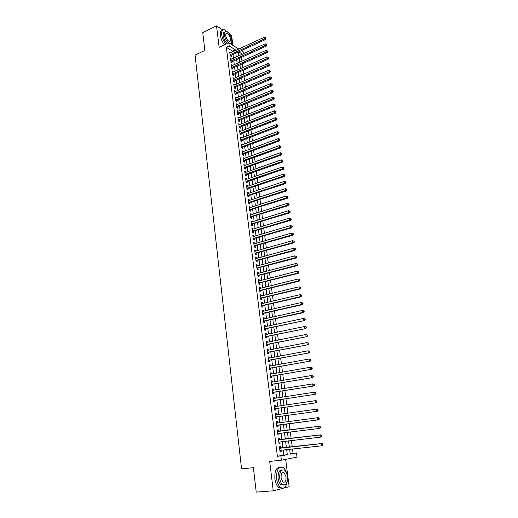 <?xml version="1.0" encoding="UTF-8"?>
<svg xmlns="http://www.w3.org/2000/svg" width="518" height="518" viewBox="0 0 518 518"><rect width="100%" height="100%" fill="white"/><g stroke="black" fill="none" stroke-linecap="round" stroke-linejoin="round"><path stroke-width="0.78" d="M290.222 453.865L296.458 452.972L297.002 457.116L281.391 460.204L280.853 455.918L287.309 454.7L286.661 449.656M222.876 29.973L216.53 25.9L202.778 32.647L204.85 50.447L195.066 55.076L241.543 468.848L253.386 467.702L256.222 492.1L273.264 490.811L289.141 486.693L285.658 459.362M232.893 45.357L231.65 35.606L229.804 34.421M241.356 50.641L243.81 52.176L243.978 53.438M293.065 453.328L292.502 449.015M292.217 446.82L291.394 440.507M291.116 438.345L290.294 432.044M290.015 429.921L289.199 423.633M288.927 421.529L288.112 415.294M287.84 413.176L287.037 406.999M286.758 404.869L285.962 398.756M285.677 396.607L284.894 390.553M284.609 388.39L283.832 382.401M283.547 380.225L282.776 374.287M282.491 372.099L281.727 366.226M281.436 364.024L280.678 358.203M280.393 355.989L279.642 350.233M279.351 347.999L278.606 342.301M278.315 340.054L277.583 334.414M277.285 332.155L276.56 326.567M276.262 324.3L275.544 318.764M275.246 316.485L274.534 311.007M274.236 308.715L273.53 303.289M273.232 300.984L272.533 295.616M272.228 293.298L271.536 287.982M271.231 285.651L270.551 280.393M270.241 278.049L269.567 272.837M269.256 270.487L268.589 265.326M268.279 262.963L267.612 257.86M267.307 255.484L266.647 250.427M266.336 248.044L265.682 243.039M265.371 240.643L264.73 235.684M264.413 233.275L263.772 228.373M263.461 225.952L262.827 221.095M262.509 218.667L261.888 213.863M261.571 211.422L260.949 206.663M260.632 204.215L260.017 199.501M259.699 197.047L259.091 192.379M258.767 189.912L258.165 185.295M257.841 182.815L257.245 178.244M256.922 175.757L256.332 171.231M256.009 168.739L255.426 164.258M255.102 161.752L254.526 157.317M254.196 154.804L253.626 150.414M253.296 147.889L252.732 143.544M252.402 141.013L251.839 136.713M251.508 134.168L250.958 129.914M250.621 127.363L250.077 123.148M249.741 120.59L249.197 116.421M248.867 113.85L248.329 109.719M247.992 107.148L247.462 103.063M247.125 100.479L246.594 96.432M246.257 93.842L245.739 89.834M245.396 87.238L244.884 83.275M244.541 80.666L244.03 76.748M243.693 74.132L243.188 70.247M242.845 67.625L242.346 63.785M242.003 61.156L241.505 57.356M280.691 448.096L280.503 446.626L279.429 446.807L280.063 451.871L281.144 451.683L280.963 450.278M279.629 439.704L279.448 438.241L278.367 438.403L279.001 443.44L280.083 443.266L279.901 441.841M278.574 431.358L278.393 429.901L277.318 430.044L277.946 435.049L279.021 434.9L278.839 433.456M277.525 423.038L277.344 421.607L276.269 421.73L276.897 426.709L277.972 426.573L277.79 425.123M276.482 414.756L276.301 413.358L275.226 413.461L275.854 418.415L276.929 418.304L276.748 416.86M275.44 406.526L275.272 405.16L274.197 405.244L274.812 410.172L275.887 410.075L275.705 408.637M274.404 398.336L274.236 397.002L273.167 397.073L273.782 401.968L274.857 401.89L274.676 400.466M273.381 390.19L273.213 388.895L272.144 388.94L272.753 393.816L273.828 393.758L273.646 392.333M272.358 382.096L272.196 380.834L271.121 380.86L271.736 385.703L272.805 385.664L272.63 384.252M271.341 374.041L271.186 372.811L270.111 372.824L270.72 377.641L271.788 377.616L271.613 376.217M270.331 366.032L270.176 364.834L269.107 364.827L269.71 369.619L270.778 369.612L270.603 368.22M269.321 358.067L269.172 356.902L268.104 356.876L268.706 361.642L269.774 361.655L269.6 360.269M268.324 350.149L268.182 349.015L267.107 348.97L267.702 353.71L268.777 353.742L268.602 352.363M267.327 342.275L267.191 341.168L266.116 341.109L266.712 345.823L267.78 345.869L267.605 344.496M266.336 334.44L266.2 333.365L265.132 333.288L265.728 337.976L266.796 338.04L266.621 336.674M265.352 326.651L265.222 325.602L264.154 325.511L264.743 330.173L265.812 330.257L265.637 328.898M264.374 318.9L264.251 317.884L263.183 317.774L263.766 322.41L264.834 322.513L264.659 321.16M263.403 311.195L263.28 310.211L262.212 310.081L262.794 314.691L263.863 314.808L263.688 313.468M262.438 303.529L262.315 302.57L261.247 302.428L261.83 307.019L262.891 307.148L262.723 305.814M261.473 295.901L261.357 294.982L260.289 294.82L260.865 299.385L261.933 299.534L261.765 298.2M260.515 288.319L260.399 287.425L259.337 287.25L259.906 291.789L260.975 291.951L260.807 290.63M259.563 280.775L259.453 279.908L258.391 279.72L258.961 284.233L260.023 284.414L259.855 283.1M258.618 273.277L258.508 272.436L257.446 272.228L258.009 276.722L259.078 276.916L258.909 275.608M257.673 265.812L257.569 265.002L256.507 264.782L257.07 269.243L258.132 269.457L257.97 268.156M256.734 258.391L256.637 257.608L255.575 257.375L256.138 261.81L257.193 262.043L257.032 260.748M255.801 251.01L255.711 250.252L254.649 250L255.206 254.416L256.268 254.662L256.099 253.373M254.875 243.667L254.785 242.936L253.723 242.67L254.28 247.067L255.335 247.319L255.173 246.044M253.956 236.357L253.865 235.658L252.81 235.379L253.36 239.75L254.416 240.022L254.254 238.746M253.037 229.092L252.952 228.419L251.89 228.121L252.441 232.472L253.496 232.757L253.341 231.488M252.124 221.866L252.039 221.218L250.984 220.908L251.528 225.233L252.59 225.531L252.428 224.275M251.217 214.672L251.139 214.051L250.084 213.727L250.621 218.026L251.677 218.343L251.521 217.094M250.311 207.517L250.239 206.922L249.184 206.585L249.721 210.865L250.777 211.195L250.621 209.952M249.411 200.401L249.339 199.831L248.29 199.482L248.821 203.736L249.877 204.086L249.721 202.842M248.517 193.324L248.452 192.78L247.397 192.411L247.928 196.646L248.983 197.008L248.828 195.772M247.63 186.279L247.565 185.761L246.51 185.379L247.041 189.594L248.096 189.97L247.941 188.74M246.743 179.273L246.685 178.781L245.629 178.386L246.16 182.582L247.209 182.964L247.06 181.747M245.862 172.306L245.804 171.834L244.755 171.426L245.279 175.596L246.335 175.997L246.179 174.786M244.988 165.371L243.881 164.504L244.405 168.654L245.454 169.069L245.305 167.858M244.12 158.476L243.02 157.614L243.538 161.745L244.587 162.173L244.431 160.968M243.253 151.612L242.152 150.764L242.67 154.869L243.719 155.309L243.57 154.118M242.392 144.781L241.297 143.946L241.809 148.031L242.858 148.485L242.709 147.293M241.53 137.989L240.443 137.166L240.954 141.233L242.003 141.699L241.848 140.514M240.676 131.229L239.594 130.413L240.099 134.46L241.148 134.939L240.999 133.761M239.828 124.501L238.746 123.698L239.251 127.726L240.3 128.218L240.151 127.046M238.986 117.813L237.904 117.023L238.409 121.024L239.452 121.529L239.31 120.364M238.144 111.156L237.069 110.373L237.568 114.355L238.61 114.873L238.468 113.714M237.309 104.532L236.234 103.762L236.732 107.725L237.775 108.256L237.632 107.096M236.473 97.941L235.405 97.177L235.904 101.127L236.946 101.664L236.797 100.518M235.645 91.382L234.583 90.631L235.075 94.554L236.117 95.111L235.975 93.965M234.822 84.861L233.76 84.117L234.253 88.021L235.295 88.584L235.153 87.451M234.006 78.367L232.945 77.635L233.437 81.52L234.473 82.097L234.33 80.963M233.191 71.905L232.135 71.186L232.621 75.052L233.657 75.641L233.514 74.514M232.375 65.475L231.326 64.763L231.811 68.609L232.847 69.211L232.705 68.091M231.565 59.078L230.523 58.379L231.002 62.205L232.038 62.814L231.902 61.7M239.581 55.439L238.662 54.876M232.647 51.852L232.556 51.127L226.34 47.319L277.389 456.28L283.87 455.057L283.236 450.025M282.957 447.843L282.161 441.582M281.889 439.439L281.093 433.177M280.827 431.073L280.031 424.831M279.765 422.74L278.982 416.55M278.71 414.445L277.933 408.32M277.667 406.196L276.89 400.129M276.625 397.999L275.861 391.984M275.589 389.84L274.831 383.89M274.553 381.727L273.808 375.835M273.53 373.659L272.792 367.825M272.513 365.637L271.775 359.861M271.497 357.66L270.772 351.942M270.493 349.728L269.768 344.069M269.489 341.835L268.777 336.234M268.492 333.993L267.787 328.438M267.502 326.185L266.802 320.687M266.511 318.428L265.825 312.982M265.533 310.703L264.847 305.316M264.556 303.03L263.882 297.695M263.584 295.389L262.917 290.112M262.62 287.794L261.959 282.569M261.661 280.244L261.007 275.064M260.709 272.727L260.055 267.599M259.758 265.255L259.117 260.178M258.812 257.822L258.178 252.797M257.873 250.427L257.245 245.448M256.941 243.071L256.313 238.144M256.009 235.755L255.393 230.879M255.083 228.477L254.474 223.646M254.163 221.238L253.561 216.459M253.25 214.031L252.648 209.304M252.344 206.87L251.748 202.188M251.437 199.741L250.848 195.105M250.537 192.651L249.954 188.066M249.637 185.599L249.061 181.054M248.75 178.587L248.174 174.087M247.863 171.607L247.293 167.152M246.976 164.659L246.419 160.25M246.102 157.75L245.545 153.386M245.228 150.88L244.677 146.555M244.36 144.043L243.816 139.763M243.492 137.238L242.955 133.003M242.631 130.471L242.1 126.275M241.776 123.737L241.252 119.587M240.928 117.036L240.404 112.93M240.08 110.366L239.562 106.307M239.238 103.736L238.727 99.715M238.397 97.138L237.891 93.156M237.568 90.566L237.063 86.629M236.732 84.033L236.24 80.135M235.91 77.532L235.418 73.673M235.088 71.063L234.602 67.243M234.272 64.627L233.786 60.846M233.456 58.223L232.983 54.481M230.763 52.713L229.72 52.02L230.199 55.834L231.235 56.456L231.099 55.342M281.391 460.204L269.671 461.389L273.264 490.811M277.389 456.28L280.853 455.918M226.34 47.319L229.202 45.985L228.801 42.8L238.766 49.029M216.53 25.9L219.153 47.339L228.801 42.8M289.64 449.333L290.261 454.144L296.458 452.972M238.299 52.04L238.785 55.802M239.122 58.43L239.614 62.225M239.951 64.854L240.449 68.687M240.786 71.309L241.284 75.181M241.621 77.791L242.133 81.708M242.469 84.311L242.981 88.267M243.311 90.864L243.829 94.859M244.166 97.442L244.684 101.483M245.02 104.06L245.545 108.139M245.882 110.71L246.413 114.834M246.743 117.398L247.28 121.562M247.61 124.113L248.154 128.322M248.485 130.866L249.035 135.12M249.359 137.652L249.916 141.945M250.239 144.477L250.803 148.815M251.126 151.334L251.696 155.711M252.02 158.223L252.59 162.652M252.913 165.151L253.49 169.626M253.814 172.112L254.396 176.632M254.72 179.111L255.309 183.676M255.627 186.15L256.222 190.76M256.539 193.22L257.142 197.876M257.459 200.33L258.068 205.037M258.385 207.478L259 212.231M259.311 214.666L259.932 219.464M260.243 221.885L260.871 226.735M261.182 229.144L261.817 234.045M262.127 236.448L262.768 241.394M263.073 243.784L263.72 248.776M264.031 251.159L264.679 256.203M264.989 258.573L265.643 263.675M265.948 266.032L266.615 271.179M266.919 273.53L267.592 278.729M267.89 281.06L268.57 286.318M268.874 288.643L269.554 293.946M269.859 296.257L270.551 301.618M270.843 303.917L271.542 309.33M271.84 311.616L272.546 317.087M272.844 319.36L273.556 324.883M273.847 327.149L274.566 332.724M274.857 334.978L275.589 340.604M275.874 342.845L276.612 348.536M276.897 350.757L277.642 356.507M277.926 358.721L278.678 364.523M278.962 366.718L279.72 372.584M279.998 374.767L280.769 380.691M281.047 382.86L281.818 388.837M282.096 390.999L282.88 397.034M283.158 399.177L283.942 405.277M284.22 407.407L285.017 413.571M285.288 415.682L286.091 421.905M286.363 424.009L287.173 430.277M287.451 432.394L288.261 438.681M288.539 440.837L289.355 447.138M242.398 54.15L238.694 51.858M235.489 50.537L235.399 49.819L229.202 45.985M286.383 447.468L285.573 441.181M285.301 439.031L284.492 432.757M284.227 430.646L283.424 424.391M283.152 422.293L282.355 416.09M282.083 413.979L281.3 407.828M281.028 405.704L280.244 399.624M279.973 397.481L279.196 391.459M278.924 389.303L278.16 383.339M277.881 381.17L277.124 375.265M276.845 373.083L276.094 367.236M275.809 365.041L275.071 359.252M274.786 357.044L274.054 351.308M273.769 349.087L273.038 343.415M272.753 341.181L272.034 335.56M271.743 333.314L271.031 327.745M270.739 325.492L270.033 319.982M269.742 317.709L269.043 312.25M268.751 309.971L268.059 304.571M267.767 302.272L267.081 296.924M266.783 294.619L266.103 289.322M265.805 287.004L265.132 281.76M264.834 279.429L264.167 274.242M263.869 271.898L263.209 266.764M262.911 264.407L262.257 259.324M261.953 256.954L261.305 251.916M261.001 249.546L260.366 244.561M260.055 242.171L259.427 237.238M259.117 234.835L258.488 229.953M258.184 227.544L257.563 222.708M257.252 220.286L256.637 215.494M256.326 213.066L255.717 208.327M255.406 205.886L254.804 201.191M254.493 198.744L253.898 194.101M253.58 191.641L252.991 187.037M252.674 184.57L252.091 180.018M251.774 177.538L251.191 173.031M250.874 170.545L250.304 166.084M249.98 163.584L249.417 159.168M249.093 156.663L248.536 152.286M248.213 149.773L247.656 145.441M247.332 142.923L246.782 138.636M246.458 136.104L245.914 131.857M245.59 129.319L245.053 125.123M244.723 122.572L244.192 118.415M243.861 115.857L243.337 111.739M243.007 109.175L242.482 105.102M242.152 102.532L241.641 98.498M241.304 95.914L240.792 91.926M240.462 89.336L239.957 85.386M239.62 82.789L239.122 78.878M238.785 76.275L238.293 72.403M237.956 69.794L237.464 65.961M237.127 63.345L236.642 59.551M236.305 56.928L235.826 53.173M232.556 51.127L235.399 49.819M283.87 455.057L287.309 454.7M229.856 53.069L230.756 52.648M230.652 59.408L231.559 58.994M231.455 65.78L232.362 65.372M232.258 72.183L233.171 71.775M233.068 78.619L233.987 78.218M233.883 85.082L234.803 84.687M234.706 91.582L235.625 91.194M235.528 98.116L236.448 97.727M236.35 104.681L237.276 104.299M237.179 111.279L238.112 110.897M238.015 117.903L238.947 117.534M238.856 124.573L239.789 124.203M239.698 131.268L240.637 130.905M240.546 138.002L241.485 137.639M241.401 144.762L242.34 144.405M242.256 151.567L243.201 151.211M243.117 158.398L244.069 158.055M243.978 165.268L244.936 164.925M244.852 172.177L245.804 171.834M245.726 179.111L246.685 178.781M246.6 186.091L247.565 185.761M247.487 193.104L248.452 192.78M248.375 200.149L249.339 199.831M249.262 207.239L250.239 206.922M250.162 214.361L251.139 214.051M251.062 221.516L252.039 221.218M251.968 228.716L252.952 228.419M252.881 235.949L253.865 235.658M253.794 243.22L254.785 242.936M254.714 250.531L255.711 250.252M255.639 257.886L256.637 257.608M256.572 265.274L257.569 265.002M257.504 272.701L258.508 272.436M258.443 280.167L259.453 279.908M259.389 287.678L260.399 287.425M260.34 295.228L261.357 294.982M261.299 302.816L262.315 302.57M262.257 310.444L263.28 310.211M263.222 318.117L264.251 317.884M264.193 325.828L265.222 325.602M265.171 333.579L266.2 333.365M266.155 341.375L267.191 341.168M267.139 349.216L268.182 349.015M268.13 357.103L269.172 356.902M269.127 365.028L270.176 364.834M270.131 372.992L271.186 372.811M271.141 381.008L272.196 380.834M272.157 389.063L273.213 388.895M273.174 397.17L274.236 397.002M274.203 405.316L275.272 405.16M275.233 413.513L276.301 413.358M276.269 421.749L277.344 421.607M277.946 435.029L279.021 434.9M278.995 443.389L280.083 443.266M280.057 451.8L281.144 451.683M230.128 55.245L230.639 55.549L265.365 39.633L264.374 38.96L230.063 54.72M265.391 38.313L265.786 38.585L265.3 37.665L265.391 38.313L264.374 38.96L264.141 37.335L229.862 53.134M230.639 55.549L230.257 55.866M265.365 39.633L265.786 38.585M265.3 37.665L264.141 37.335M231.734 44.632L231.857 40.792M228.037 32.31L224.404 29.694C222.306 29.52 221.406 31.209 221.71 34.771C222.261 38.319 223.679 41.44 225.958 44.14M222.481 30.322C220.739 30.549 220.014 32.252 220.312 35.438C220.862 38.986 222.28 42.1 224.559 44.794M227.376 43.473C225.181 41.68 223.776 39.083 223.167 35.69C222.941 33.262 223.517 32.038 224.896 31.999M229.733 43.383L229.83 43.402C231.371 43.544 232.025 42.321 231.786 39.724C230.853 35.334 229.053 32.563 226.385 31.41C224.87 31.281 224.229 32.505 224.449 35.069C225.065 38.468 226.463 41.071 228.665 42.864M225.77 35.91C226.372 38.746 227.531 40.533 229.241 41.278C230.232 41.362 230.652 40.572 230.497 38.908C229.895 36.072 228.736 34.285 227.02 33.547C226.042 33.463 225.621 34.253 225.77 35.91M286.946 474.307C286.137 470.966 284.842 468.68 283.055 467.456C278.509 466.122 276.359 469.897 276.599 478.774C277.227 483.067 278.619 486.013 280.782 487.619C284.479 489.141 286.7 486.538 287.438 479.81M280.16 467.113C276.262 467.301 274.501 471.238 274.883 478.923C275.505 483.203 276.897 486.149 279.066 487.749L281.986 488.15M283.411 484.984L281.144 484.777C279.584 483.624 278.58 481.507 278.127 478.418C277.862 472.701 279.183 469.871 282.096 469.943M287.393 476.469C286.933 473.374 285.917 471.257 284.343 470.117C281.067 469.159 279.519 471.879 279.707 478.282C280.16 481.371 281.17 483.495 282.724 484.654C286.059 485.606 287.613 482.88 287.393 476.469M281.093 477.952L283.042 482.057C285.185 482.672 286.182 480.918 286.046 476.787L284.084 472.688C281.967 472.073 280.97 473.828 281.093 477.952M230.931 61.603L231.442 61.907L266.278 46.141L265.287 45.48L230.866 61.085M266.304 44.833L266.699 45.098L266.608 44.444L266.213 44.179L266.304 44.833L265.287 45.48L265.054 43.849L230.665 59.492M231.442 61.907L231.047 62.231M266.278 46.141L266.699 45.098M266.213 44.179L265.054 43.849M231.734 68L232.245 68.298L267.197 52.687L266.2 52.033L231.669 67.489M267.223 51.379L267.625 51.645L267.133 50.725L267.223 51.379L266.2 52.033L265.974 50.388L231.468 65.883M232.245 68.298L231.837 68.629M267.197 52.687L267.625 51.645M267.133 50.725L265.974 50.388M232.543 74.424L233.055 74.715L268.123 59.259L267.126 58.618L232.478 73.919M268.149 57.964L268.551 58.223L268.059 57.304L268.149 57.964L267.126 58.618L266.893 56.967L232.278 72.313M233.055 74.715L232.634 75.058M268.123 59.259L268.551 58.223M268.059 57.304L266.893 56.967M233.353 80.879L233.871 81.164L269.049 65.87L268.052 65.242L233.294 80.387M269.082 64.582L269.477 64.834L269.386 64.174L268.984 63.921L269.082 64.582L268.052 65.242L267.819 63.584L233.087 78.768M233.871 81.164L233.437 81.514M269.049 65.87L269.477 64.834M268.984 63.921L267.819 63.584M234.175 87.367L234.686 87.646L269.982 72.514L268.984 71.898L234.11 86.882M270.014 71.238L270.415 71.484L269.917 70.571L270.014 71.238L268.984 71.898L268.751 70.228L233.903 85.256M234.686 87.646L234.253 87.995M269.982 72.514L270.415 71.484M269.917 70.571L268.751 70.228M234.991 93.887L235.509 94.159L270.92 79.189L269.923 78.587L234.932 93.408M270.953 77.92L271.354 78.166L271.257 77.493L270.856 77.253L270.953 77.92L269.923 78.587L269.684 76.91L234.725 91.777M235.509 94.159L235.068 94.509M270.92 79.189L271.354 78.166M270.856 77.253L269.684 76.91M235.819 100.44L236.337 100.712L271.859 85.897L270.862 85.308L235.761 99.974M271.898 84.641L272.293 84.881L272.203 84.207L271.801 83.968L271.898 84.641L270.862 85.308L270.629 83.625L235.554 98.329M236.337 100.712L235.897 101.055M271.859 85.897L272.293 84.881M271.801 83.968L270.629 83.625M236.648 107.025L237.166 107.291L272.811 92.644L271.808 92.068L236.59 106.566M272.844 91.401L273.245 91.628L272.753 90.721L272.844 91.401L271.808 92.068L271.574 90.372L236.383 104.914M237.166 107.291L236.726 107.634M272.811 92.644L273.245 91.628M272.753 90.721L271.574 90.372M237.484 113.649L237.995 113.902L273.763 99.424L272.759 98.86L237.425 113.196M273.802 98.187L274.197 98.414L274.106 97.734L273.705 97.507L273.802 98.187L272.759 98.86L272.52 97.157L237.212 111.532M237.995 113.902L237.555 114.251M273.763 99.424L274.197 98.414M273.705 97.507L272.52 97.157M238.319 120.299L238.837 120.552L274.715 106.242L273.718 105.685L238.261 119.859M274.76 105.018L275.162 105.238L275.064 104.552L274.663 104.332L274.76 105.018L273.718 105.685L273.478 103.976L238.053 118.188M238.837 120.552L238.39 120.895M274.715 106.242L275.162 105.238M274.663 104.332L273.478 103.976M239.161 126.988L239.679 127.227L275.68 113.092L274.676 112.555L239.102 126.547M275.725 111.875L276.12 112.095L276.029 111.409L275.628 111.189L275.725 111.875L274.676 112.555L274.436 110.833L238.895 124.877M239.679 127.227L239.232 127.57M275.68 113.092L276.12 112.095M275.628 111.189L274.436 110.833M240.009 133.709L240.527 133.942L276.644 119.975L275.647 119.451L239.951 133.281M276.69 118.777L277.091 118.985L276.593 118.085L276.69 118.777L275.647 119.451L275.401 117.722L239.743 131.591M240.527 133.942L240.08 134.285M276.644 119.975L277.091 118.985M276.593 118.085L275.401 117.722M240.857 140.462L241.375 140.695L277.616 126.904L276.618 126.392L240.805 140.041M277.667 125.706L278.069 125.913L277.972 125.22L277.57 125.013L277.667 125.706L276.618 126.392L276.372 124.65L240.592 138.351M241.375 140.695L240.928 141.032M277.616 126.904L278.069 125.913M277.57 125.013L276.372 124.65M241.712 147.248L242.23 147.475L278.593 133.858L277.59 133.359L241.66 146.84M278.645 132.679L279.047 132.88L278.949 132.181L278.548 131.98L278.645 132.679L277.59 133.359L277.35 131.617L241.446 145.137M242.23 147.475L241.783 147.811M278.593 133.858L279.047 132.88M278.548 131.98L277.35 131.617M242.573 154.073L243.091 154.293L279.578 140.857L278.574 140.372L242.521 153.671M279.629 139.685L280.031 139.879L279.532 138.979L279.629 139.685L278.574 140.372L278.328 138.617L242.307 151.962M243.091 154.293L242.638 154.629M279.578 140.857L280.031 139.879M279.532 138.979L278.328 138.617M243.434 160.93L243.952 161.143L280.568 147.889L279.558 147.416L243.382 160.541M280.62 146.73L281.021 146.918L280.523 146.024L280.62 146.73L279.558 147.416L279.312 145.655L243.169 158.819M243.952 161.143L243.505 161.48M280.568 147.889L281.021 146.918M280.523 146.024L279.312 145.655M244.302 167.826L244.82 168.033L281.559 154.96L280.555 154.5L244.256 167.444M281.611 153.807L282.012 153.995L281.915 153.283L281.514 153.101L281.611 153.807L280.555 154.5L280.303 152.726L244.036 165.715M244.82 168.033L244.373 168.363M281.559 154.96L282.012 153.995M281.514 153.101L280.303 152.726M245.176 174.754L245.694 174.954L282.556 162.069L281.552 161.622L245.131 174.378M282.614 160.93L283.016 161.104L282.912 160.392L282.511 160.217L282.614 160.93L281.552 161.622L281.3 159.842L244.91 172.643M245.694 174.954L245.241 175.285M282.556 162.069L283.016 161.104M282.511 160.217L281.3 159.842M246.05 181.721L246.574 181.909L283.56 169.211L282.556 168.784L246.005 181.352M283.618 168.085L284.019 168.259L283.922 167.541L283.521 167.366L283.618 168.085L282.556 168.784L282.304 166.99L245.785 179.61M246.574 181.909L246.115 182.239M283.56 169.211L284.019 168.259M283.521 167.366L282.304 166.99M246.956 188.934L284.57 176.398L283.56 175.984L246.885 188.364M284.628 175.278L285.029 175.447L284.531 174.56L284.628 175.278L283.56 175.984L283.307 174.177L246.665 186.609M284.57 176.398L285.029 175.447M284.531 174.56L283.307 174.177M248.342 195.934L247.818 195.765L285.58 183.618L284.576 183.217L247.772 195.409M285.645 182.511L286.046 182.673L285.949 181.947L285.541 181.786L285.645 182.511L284.576 183.217L284.324 181.404L247.552 193.648M248.323 195.94L247.882 196.264M285.58 183.618L286.046 182.673M285.541 181.786L284.324 181.404M248.711 202.829L286.603 190.877L285.593 190.494L248.666 202.493M286.668 189.789L287.069 189.938L286.564 189.057L286.668 189.789L285.593 190.494L285.34 188.669L248.446 200.719M249.229 203.004L248.769 203.328M286.603 190.877L287.069 189.938M286.564 189.057L285.34 188.669M249.605 209.939L287.626 198.18L286.616 197.805L249.566 209.615M287.697 197.099L288.099 197.248L287.594 196.367L287.697 197.099L286.616 197.805L286.363 195.972L249.339 207.835M250.129 210.107L249.663 210.431M287.626 198.18L288.099 197.248M287.594 196.367L286.363 195.972M250.505 217.087L288.656 205.516L287.645 205.16L250.466 216.77M288.727 204.448L289.128 204.591L289.025 203.852L288.623 203.71L288.727 204.448L287.645 205.16L287.393 203.321L250.239 214.976M251.029 217.243L250.563 217.566M288.656 205.516L289.128 204.591M288.623 203.71L287.393 203.321M251.411 224.275L289.691 212.892L288.681 212.555L251.372 223.97M289.763 211.836L290.171 211.979L290.067 211.234L289.659 211.098L289.763 211.836L288.681 212.555L288.422 210.703L251.146 222.164M251.936 224.423L251.47 224.747M289.691 212.892L290.171 211.979M289.659 211.098L288.422 210.703M252.318 231.494L290.734 220.312L289.724 219.988L252.279 231.203M290.812 219.269L291.213 219.399L290.708 218.525L290.812 219.269L289.724 219.988L289.465 218.123L252.052 229.39M252.842 231.637L252.376 231.96M290.734 220.312L291.213 219.399M290.708 218.525L289.465 218.123M253.231 238.759L291.783 227.771L290.773 227.46L253.198 238.474M291.861 226.742L290.773 227.46L290.507 225.589L292.158 226.12L291.757 225.99L291.861 226.742L292.262 226.865L292.158 226.12M252.965 236.648L290.507 225.589L291.757 225.99M253.755 238.895L253.289 239.212M291.783 227.771L292.262 226.865M254.15 246.056L292.832 235.269L291.822 234.978L254.118 245.778M292.916 234.253L291.822 234.978L291.563 233.094L293.214 233.618L292.806 233.501L292.916 234.253L293.317 234.369L293.214 233.618M253.885 243.952L291.563 233.094L292.806 233.501M254.675 246.186L254.208 246.497M292.832 235.269L293.317 234.369M255.076 253.393L293.894 242.812L292.884 242.534L255.044 253.127M293.978 241.809L292.884 242.534L292.618 240.643L294.276 241.161L293.868 241.051L293.978 241.809L294.379 241.919L294.276 241.161M254.811 251.288L292.618 240.643L293.868 241.051M255.601 253.516L255.128 253.826M293.894 242.812L294.379 241.919M256.002 260.768L294.956 250.395L293.946 250.129L255.97 260.515M295.04 249.398L293.946 250.129L293.68 248.226L295.338 248.744L294.936 248.64L295.04 249.398L295.448 249.508L295.338 248.744M255.737 258.663L293.68 248.226L294.936 248.64M256.533 260.884L256.06 261.195M294.956 250.395L295.448 249.508M256.934 268.188L296.031 258.016L295.014 257.77L256.909 267.942M296.115 257.038L295.014 257.77L294.748 255.86L296.413 256.371L296.005 256.274L296.115 257.038L296.523 257.135L296.413 256.371M256.675 266.084L294.748 255.86L296.005 256.274M257.465 268.292L256.993 268.602M296.031 258.016L296.523 257.135M257.873 275.641L297.105 265.682L296.089 265.456L257.847 275.408M297.196 264.717L296.089 265.456L295.823 263.526L297.487 264.038L297.086 263.947L297.196 264.717L297.597 264.808L297.487 264.038M257.614 273.536L295.823 263.526L297.086 263.947M258.404 275.738L257.925 276.049M297.105 265.682L297.597 264.808M258.819 283.139L298.187 273.387L297.177 273.18L258.793 282.919M298.277 272.436L297.177 273.18L296.905 271.244L298.575 271.749L298.167 271.665L298.277 272.436L298.685 272.52L298.575 271.749M258.553 281.034L296.905 271.244L298.167 271.665M259.35 283.229L258.87 283.534M298.187 273.387L298.685 272.52M259.771 290.676L299.274 281.138L298.264 280.944L259.745 290.462M299.372 280.199L298.264 280.944L297.986 279.001L299.663 279.5L299.262 279.422L299.372 280.199L299.773 280.277L299.663 279.5M259.505 288.571L297.986 279.001L299.262 279.422M260.295 290.753L259.816 291.058M299.274 281.138L299.773 280.277M260.722 298.251L300.369 288.934L299.352 288.753L260.696 298.051M300.466 288.008L299.352 288.753L299.08 286.797L300.764 287.296L300.356 287.225L300.466 288.008L300.874 288.079L300.764 287.296M260.457 296.147L299.08 286.797L300.356 287.225M261.253 298.323L260.768 298.627M300.369 288.934L300.874 288.079M261.681 305.866L301.47 296.769L300.453 296.607L261.655 305.678M301.567 295.856L300.453 296.607L300.181 294.638L301.864 295.137L301.457 295.072L301.567 295.856L301.975 295.92L301.864 295.137M261.415 303.768L300.181 294.638L301.457 295.072M262.212 305.931L261.726 306.235M301.47 296.769L301.975 295.92M262.645 313.526L302.577 304.649L301.56 304.506L262.626 313.345M302.68 303.755L301.56 304.506L301.282 302.525L302.972 303.017L302.564 302.959L302.68 303.755L303.082 303.807L302.972 303.017M262.38 311.428L301.282 302.525L302.564 302.959M263.176 313.584L262.691 313.882M302.577 304.649L303.082 303.807M263.617 321.225L303.69 312.574L302.674 312.451L263.597 321.056M303.794 311.694L302.674 312.451L302.395 310.457L304.085 310.949L303.684 310.897L303.794 311.694L304.195 311.739L304.085 310.949M263.351 319.127L302.395 310.457L303.684 310.897M264.148 321.277L263.662 321.568M303.69 312.574L304.195 311.739M264.588 328.969L304.804 320.545L264.568 328.813M304.914 319.677L303.794 320.435L303.509 318.434L305.206 318.92L304.804 318.874L304.914 319.677L305.322 319.716L305.206 318.92M264.329 326.871L303.509 318.434L304.804 318.874M265.119 329.008L264.633 329.306M304.804 320.545L305.322 319.716M265.572 336.752L305.931 328.554L265.553 336.609M306.041 327.7L304.914 328.47L304.636 326.457L306.332 326.936L305.931 326.897L306.041 327.7L306.449 327.739L306.332 326.936M265.307 334.654L304.636 326.457L305.931 326.897M266.103 336.784L265.611 337.076M305.931 328.554L306.449 327.739M266.556 344.574L307.064 336.616L266.537 344.444M307.174 335.774L306.047 336.545L305.762 334.518L307.465 334.997L307.064 334.965L307.174 335.774L307.582 335.806L307.465 334.997M266.291 342.482L305.762 334.518L307.064 334.965M267.087 344.6L266.595 344.891M307.064 336.616L307.582 335.806M267.547 352.447L308.204 344.723L267.534 352.324M308.32 343.894L307.187 344.671L306.902 342.631L308.611 343.104L308.204 343.084L308.32 343.894L308.722 343.92L308.611 343.104M267.282 350.356L306.902 342.631L308.204 343.084M268.078 352.46L267.586 352.752M308.204 344.723L308.722 343.92M268.544 360.36L309.343 352.868L268.531 360.25M309.466 352.065L308.333 352.836L308.042 350.79L309.758 351.256L309.35 351.243L309.466 352.065L309.868 352.078L309.758 351.256M268.279 358.268L308.042 350.79L309.35 351.243M269.075 360.366L268.577 360.651M309.343 352.868L309.868 352.078M269.541 368.317L310.496 361.065L269.535 368.22M310.619 360.275L309.479 361.052L309.194 358.993L310.91 359.46L310.502 359.453L310.619 360.275L311.027 360.282L310.91 359.46M269.282 366.226L309.194 358.993L310.502 359.453M270.072 368.311L269.58 368.596M310.496 361.065L311.027 360.282M270.551 376.314L311.655 369.315L270.538 376.236M311.778 368.538L310.638 369.315L310.347 367.249L312.069 367.709L311.661 367.709L311.778 368.538L312.186 368.531L312.069 367.709M270.286 374.223L310.347 367.249L311.661 367.709M271.082 376.308L270.584 376.586M311.655 369.315L312.186 368.531M271.561 384.362L312.82 377.603L271.555 384.291M312.943 376.839L311.804 377.628L311.512 375.544L313.235 376.003L312.827 376.01L312.943 376.839L313.351 376.832L313.235 376.003M271.303 382.271L311.512 375.544L312.827 376.01M272.099 384.343L271.594 384.621M312.82 377.603L313.351 376.832M272.585 392.45L313.986 385.942L272.578 392.391M314.122 385.198L312.976 385.988L312.678 383.89L314.407 384.343L314.005 384.356L314.122 385.198L314.523 385.178L314.407 384.343M272.319 390.365L312.678 383.89L314.005 384.356M273.115 392.424L272.617 392.696M313.986 385.942L314.523 385.178M273.608 400.582L315.164 394.327L273.601 400.537M315.3 393.602L314.148 394.392L313.856 392.288L315.585 392.735L315.184 392.754L315.3 393.602L315.708 393.576L315.585 392.735M273.342 398.497L313.856 392.288L315.184 392.754M274.139 400.543L273.634 400.822M315.164 394.327L315.708 393.576M274.637 408.76L316.349 402.764L274.631 408.734M316.485 402.052L315.332 402.849L315.035 400.731L316.051 400.654L316.776 401.172L316.368 401.204L316.485 402.052L316.893 402.02L316.776 401.172M274.372 406.682L315.035 400.731L316.368 401.204M275.168 408.715L274.663 408.987M316.349 402.764L316.893 402.02M275.673 416.99L317.54 411.247L275.673 416.971M317.683 410.554L316.524 411.35L316.226 409.22L317.243 409.123L317.968 409.66L317.56 409.699L317.683 410.554L318.091 410.509L317.968 409.66M275.408 414.905L316.226 409.22L317.56 409.699M276.204 416.932L275.699 417.204M275.388 414.75L275.731 414.86M317.54 411.247L318.091 410.509M277.247 425.194L318.738 419.781L276.741 425.466M318.881 419.101L317.722 419.904L317.424 417.761L318.44 417.644L319.166 418.194L318.764 418.246L318.881 419.101L319.289 419.056L319.166 418.194M276.45 423.18L317.424 417.761L318.764 418.246M276.431 422.999L276.852 423.128M318.738 419.781L319.289 419.056M320.5 427.648L320.377 426.787L319.969 426.838L320.092 427.7L320.5 427.648L319.943 428.367L277.765 433.585M320.092 427.7L318.926 428.509L318.628 426.353L319.645 426.217L277.473 431.293M278.03 431.423L318.628 426.353L319.969 426.838M278.16 433.54L277.784 433.767M320.377 426.787L319.645 426.217M321.71 436.285L321.587 435.418L321.186 435.483L321.309 436.35L321.71 436.285L321.16 436.998L320.137 437.166L278.839 442.126M321.309 436.35L320.137 437.166L319.839 434.997L320.856 434.835L278.522 439.633M278.554 439.866L319.839 434.997L321.186 435.483M321.587 435.418L320.856 434.835M322.934 444.981L322.811 444.107L322.403 444.179L322.526 445.053L322.934 444.981L322.377 445.681L321.361 445.868L279.998 450.382M322.526 445.053L321.361 445.868L321.056 443.686L322.073 443.505L279.578 448.018M279.61 448.284L321.056 443.686L322.403 444.179M322.811 444.107L322.073 443.505M278.548 439.847L279.085 439.769M279.61 448.251L280.141 448.161M225.984 34.046L227.02 33.547M282.239 472.856L284.084 472.688M281.144 484.777L282.724 484.654M280.782 487.619L279.066 487.749M248.711 202.849L249.203 203.011M249.605 209.971L250.084 210.12M250.511 217.126L250.977 217.262M251.411 224.32L251.871 224.449M252.324 231.546L252.765 231.669M253.237 238.817L253.671 238.927M254.157 246.121L254.578 246.225M255.083 253.464L255.491 253.561M256.015 260.852L256.404 260.936M256.947 268.272L257.329 268.35M257.886 275.731L258.255 275.803M258.832 283.236L259.188 283.294M259.783 290.773L260.127 290.831M260.735 298.355L261.066 298.4M261.694 305.976L262.017 306.015"/></g></svg>
